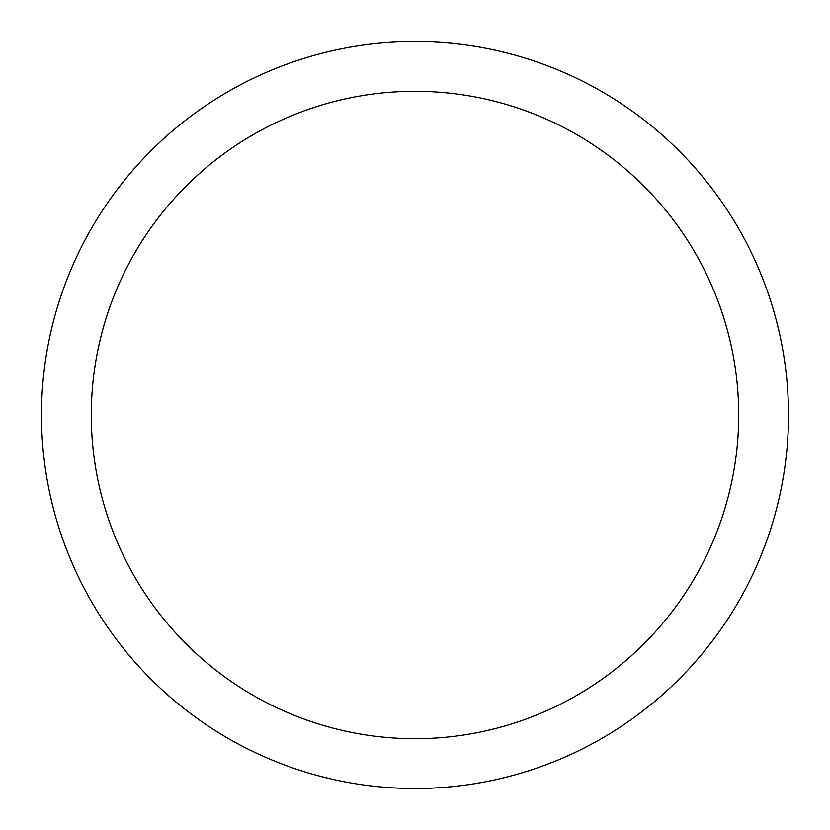 <?xml version="1.0" encoding="UTF-8"?>
<svg xmlns="http://www.w3.org/2000/svg" width="830" height="830" viewBox="0 0 830 830"><rect width="100%" height="100%" fill="white"/><g stroke="black" fill="none" stroke-linecap="round" stroke-linejoin="round"><path stroke-width="1.25" d="M415 41.5A373.5 373.5 0 0 1 788.5 415A373.5 373.5 0 0 1 415 788.5A373.5 373.5 0 0 1 41.5 415A373.5 373.5 0 0 1 415 41.5M415 91.3A323.7 323.7 0 0 1 738.7 415A323.7 323.7 0 0 1 415 738.7A323.7 323.7 0 0 1 91.3 415A323.7 323.7 0 0 1 415 91.3"/></g></svg>
